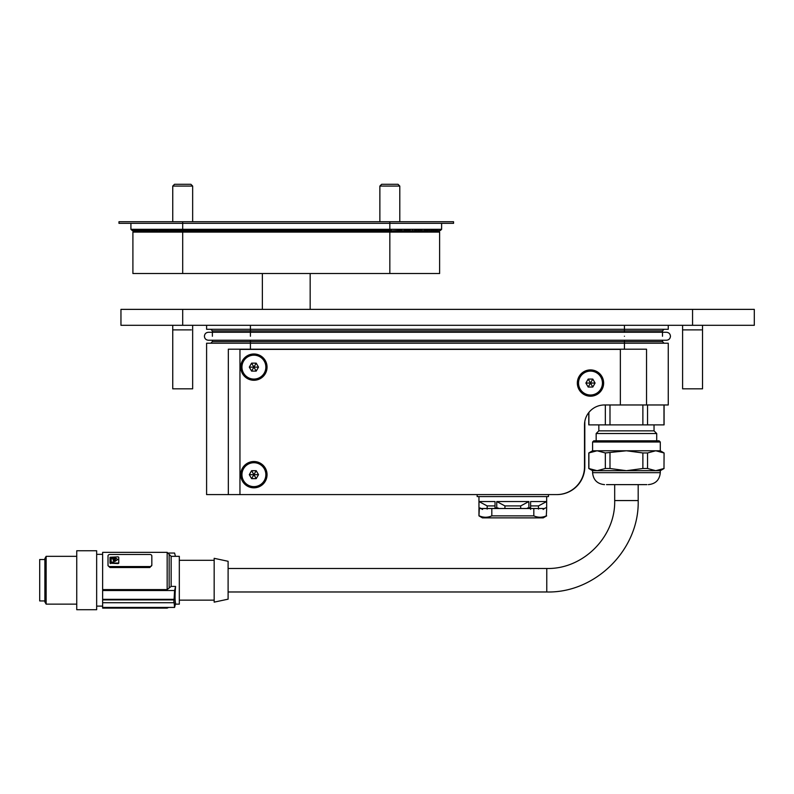<?xml version="1.0" encoding="UTF-8"?>
<svg xmlns="http://www.w3.org/2000/svg" width="794" height="794" viewBox="0 0 794 794"><rect width="100%" height="100%" fill="white"/><g stroke="black" fill="none" stroke-linecap="round" stroke-linejoin="round"><path stroke-width="1.19" d="M590.488 396.206A13.141 13.141 0 0 1 579.104 376.485A13.141 13.141 0 0 1 601.872 376.485A13.141 13.141 0 0 1 590.488 396.206M253.901 487.824A13.141 13.141 0 0 1 242.517 468.103A13.141 13.141 0 0 1 265.285 468.103A13.141 13.141 0 0 1 253.901 487.824M253.901 380.266A13.141 13.141 0 0 1 242.517 360.555A13.141 13.141 0 0 1 265.285 360.555A13.141 13.141 0 0 1 253.901 380.266M620.362 404.97L620.362 349.4L239.957 349.4L239.957 494.593L556.634 494.593A27.879 27.879 0 0 0 584.513 466.703L584.513 424.879A19.919 19.919 0 0 1 604.433 404.97L646.534 404.97L646.534 349.201L250.418 349.201L250.418 343.226L668.26 343.226L668.26 404.97L646.534 404.97M545.339 507.962L546.669 507.713L545.339 507.962L546.669 507.713L546.659 501.55L538.471 505.917L538.471 509.103M530.6 507.713L527.563 507.962L530.6 507.962L530.6 501.55L546.659 501.55M530.6 505.917L538.471 505.917M520.685 505.917L528.873 501.55L496.756 501.55L504.934 505.917L520.685 505.917L520.685 508.507M498.066 507.962L495.029 507.962L499.446 508.507M495.029 507.713L495.029 501.55L478.971 501.55L487.159 505.917L495.029 505.917M478.971 501.55L478.971 507.713L482.603 509.361M530.6 507.962L530.6 509.361M528.873 507.713L528.873 501.55M504.934 505.917L504.934 508.507M496.756 501.55L496.756 507.713M487.159 505.917L487.159 509.103M544.069 508.507L478.961 508.507L478.961 515.872L479.318 508.507L481.561 508.507M546.312 515.872L546.669 508.507L546.312 515.872C542.173 517.698 538.004 517.698 533.816 515.872L533.816 508.507M491.814 508.507L491.814 515.872C487.665 517.698 483.506 517.698 479.318 515.872M491.814 515.872L533.816 515.872M478.961 515.872L482.405 517.867L543.225 517.867L546.669 515.872M494.513 517.867L535.96 517.906M478.961 496.578L478.961 507.713M584.513 372.714A11.95 11.95 0 0 1 602.438 383.055A11.95 11.95 0 0 1 584.513 393.407A11.95 11.95 0 0 1 584.513 372.714M595.083 383.055L592.79 379.075L588.185 379.075L585.893 383.055L588.185 387.045L592.79 387.045L595.083 383.055L590.488 383.055L588.185 379.075M592.79 379.075L590.488 383.055L592.79 387.045M588.185 387.045L590.488 383.055L585.893 383.055M259.876 356.774A11.95 11.95 0 0 1 259.876 377.478A11.95 11.95 0 0 1 241.952 367.126A11.95 11.95 0 0 1 259.876 356.774M256.204 371.106L258.497 367.126L256.204 363.146L251.599 363.146L249.306 367.126L251.599 371.106L256.204 371.106L253.901 367.126L256.204 363.146M258.497 367.126L253.901 367.126L251.599 371.106M249.306 367.126L253.901 367.126L251.599 363.146M241.952 474.673A11.95 11.95 0 0 1 259.876 464.321A11.95 11.95 0 0 1 259.876 485.025A11.95 11.95 0 0 1 241.952 474.673M256.204 470.693L251.599 470.693L249.306 474.673L251.599 478.653L256.204 478.653L258.497 474.673L256.204 470.693L253.901 474.673L249.306 474.673M251.599 470.693L253.901 474.673L258.497 474.673M256.204 478.653L253.901 474.673L251.599 478.653M654.038 424.879L654.038 430.854L656.707 433.524L656.707 440.819M656.707 433.524L596.165 433.524L596.165 440.819M654.038 430.854L598.835 430.854L596.165 433.524M588.791 412.543L588.791 424.879L664.082 424.879L664.082 404.97M605.336 404.97L605.336 424.879M609.99 424.879L609.99 404.97M588.89 424.879L588.89 412.423M663.983 404.97L663.983 424.879M647.537 424.879L647.537 404.97M642.882 404.97L642.882 424.879M593.773 440.819L659.099 440.819L660.29 442.01L592.582 442.01L593.773 440.819M606.517 484.628L646.356 484.628M592.582 442.01L592.582 450.774L660.29 450.774L660.29 442.01M615.479 484.628L646.902 484.628L615.479 484.628M592.582 450.774L588.791 452.957L597.118 450.774L605.336 452.957L626.436 450.774L642.882 452.957L647.537 452.957L655.755 450.774L663.983 452.957L655.755 450.774M605.336 452.957L605.336 468.51L597.118 470.693L592.582 470.693L592.582 472.678L660.29 472.678L660.29 470.693L655.755 470.693L663.983 468.51L664.082 452.957L660.29 450.774M642.882 452.957L642.882 468.51L647.537 468.51L647.537 452.957M642.882 468.51L626.436 470.693L609.99 468.51L609.99 452.957M592.582 470.693L588.791 468.51L597.118 470.693L655.755 470.693L647.537 468.51M605.336 468.51L609.99 468.51M588.89 468.51L588.89 452.957M663.983 468.51L664.082 452.957M120.956 325.302L754.3 325.302L754.3 309.372L120.956 309.372L120.956 325.302M428.353 230.885L427.797 230.885M427.4 230.885L426.805 230.885M426.388 230.885L425.753 230.885M425.306 230.885L424.621 230.885M424.145 230.885L423.41 230.885M422.894 230.885L422.11 230.885M421.564 230.885L420.711 230.885M420.115 230.885L419.192 230.885M418.547 230.885L417.545 230.885M416.83 230.885L415.738 230.885M414.954 230.885L413.724 230.885M412.85 230.885L411.471 230.885M410.468 230.885L408.87 230.885L410.468 230.885M407.689 230.885L405.764 230.885M399.739 231.054L397.466 231.054M438.477 231.054L439.618 232.096L132.906 232.096L132.906 273.523L182.699 273.523L182.699 231.054M175.057 231.054L172.784 231.054M169.579 231.054L168.288 231.084M166.76 230.885L164.834 230.885M163.663 230.885L162.065 230.885L163.663 230.885M158.8 230.885L157.579 230.885M156.795 230.885L155.693 230.885M154.989 230.885L153.986 230.885L154.989 230.885M153.331 230.885L152.418 230.885L153.331 230.885M151.823 230.885L150.969 230.885M150.413 230.885L149.629 230.885L150.413 230.885M149.113 230.885L148.389 230.885M147.912 230.885L147.227 230.885L147.912 230.885M146.781 230.885L146.146 230.885M144.171 230.885L144.736 230.885M145.123 230.885L145.719 230.885M439.618 232.096L439.618 273.523L182.699 273.523M424.046 230.935L423.311 230.935M422.805 230.935L422.021 230.935L422.805 230.935M150.513 230.935L149.729 230.935L150.513 230.935M151.912 230.935L151.059 230.935L151.912 230.935M421.465 230.935L420.622 230.935L421.465 230.935M420.026 230.935L419.113 230.935L420.026 230.935M153.421 230.935L152.508 230.935L153.421 230.935M155.068 230.935L154.066 230.935L155.068 230.935M418.468 230.935L417.465 230.935L418.468 230.935M416.761 230.935L415.659 230.935L416.761 230.935M156.875 230.935L155.773 230.935L156.875 230.935M157.817 231.054L158.81 230.836M138.444 230.458L137.749 230.458L138.186 231.054L139.466 230.935M433.058 230.935L438.437 230.528M431.767 230.935L434.884 230.508M147.327 230.935L148.012 230.935M148.488 230.935L149.212 230.935M389.834 230.359L181.082 230.458L389.834 230.498L391.452 230.458L389.834 230.359L389.834 229.307L441.613 229.307L441.613 223.332L130.921 223.332L130.921 229.307L389.834 229.307L389.834 223.332L453.563 223.332L453.563 221.734L389.834 221.734L389.834 223.332L118.971 223.332L118.971 221.734L389.834 221.734M440.352 230.508L441.613 229.307M430.854 230.935L434.189 230.508M427.956 230.935L432.293 230.349M427.529 230.458L428.234 230.508L427.291 230.508L428.234 230.508L427.758 230.994L429.544 230.349M420.85 230.935L427.291 230.508M407.064 230.349L405.536 230.349M437.792 230.935L440.521 230.399M160.507 230.518L420.572 230.994L422.239 230.458M157.579 230.518L159.366 230.994L158.731 230.458L159.991 230.458M152.716 230.518L156.607 230.994L155.981 230.508L157.133 230.458M137.223 230.528L151.962 230.994L151.416 230.508L152.349 230.458M136.131 230.528L136.955 230.994L137.025 230.458M132.251 230.528L130.921 229.307M132.012 230.399L132.985 230.994L132.568 230.508L135.883 230.994L135.933 230.458M133.223 230.458L132.677 230.458L133.104 231.054M134.156 230.458L132.906 232.096M135.149 230.458L134.444 230.508M435.717 230.935L436.531 231.054L436.968 230.458L436.343 230.458M136.191 230.458L135.566 230.458L135.992 231.054M137.293 230.458L136.628 230.458L137.064 231.054M139.665 230.458L138.93 230.458L139.665 230.458M433.147 230.458L433.703 230.508M140.955 230.458L140.081 230.508M142.325 230.458L141.401 230.508M143.774 230.458L142.811 230.508M145.322 230.458L144.3 230.508M426.368 230.935L427.668 231.054L428.145 230.458L427.212 230.458M424.671 230.935L426.07 231.054L426.557 230.458L425.554 230.458M146.969 230.458L145.888 230.508M148.746 230.458L147.595 230.508M422.835 230.935L424.353 231.054L424.859 230.458L423.857 230.508M155.048 230.458L153.649 230.458L154.225 231.054L149.431 230.508M418.676 230.935L420.502 231.054L421.048 230.458L419.847 230.508M416.274 230.935L418.299 231.054L418.885 230.458L417.545 230.508M417.912 230.458L415.867 231.054L416.562 230.379L414.984 230.508M155.019 230.518L153.579 230.508M157.609 230.458L156.041 230.458L156.666 231.054L171.841 231.054L400.692 230.935L402.012 230.458L398.975 230.399M160.527 230.458L158.731 230.458L159.366 231.044L156.041 230.458M415.401 230.458L409.962 231.044L410.309 230.349M163.951 230.518L161.837 230.458L162.572 231.044L158.731 230.458M412.543 230.458L412.007 230.458M409.188 230.458L408.563 230.458M168.298 230.458L165.539 230.508M173.558 230.399L170.512 230.458L171.812 231.044L167.494 230.458M405.029 230.458L400.692 231.054L406.022 231.054L406.955 230.458L404.225 230.458M171.196 230.349L174.888 230.508M150.294 230.458L149.5 230.458L150.026 231.054M148.389 230.458L147.674 230.458L148.18 231.054M146.632 230.458L145.977 230.458L146.463 231.054M144.994 230.458L144.389 230.458L144.865 231.054M143.466 230.458L142.9 230.458L143.277 231.034L143.813 230.856M429.455 230.935L431.628 230.528M142.027 230.458L141.501 230.458L141.957 231.054M140.667 230.458L140.627 231.054M138.831 230.508L139.377 231.054M434.596 230.935L436.442 230.508M436.779 230.935L438.467 230.538M134.891 230.458L134.98 231.054M438.754 230.935L440.323 230.508M439.965 230.508L439.429 231.054M438.516 231.054L439.856 230.349M438.08 230.508L437.385 230.875M436.531 231.054L437.474 230.538M436.005 230.508L435.469 231.054M431.906 231.054L433.554 230.349M430.576 231.054L431.122 230.508M428.71 230.856L430.288 230.548M428.8 230.528L427.668 231.054M426.07 231.054L428.026 230.349M425.892 230.458L426.636 230.508M424.353 231.054L426.438 230.349M424.135 230.458L424.939 230.508M421.862 230.458L420.502 231.054M420.175 230.458L421.118 230.508M419.778 230.458L418.299 231.054M399.025 230.458L402.042 230.508M174.908 230.458L182.699 230.498M173.499 230.458L170.492 230.508M165.579 230.458L166.512 231.054L163.921 230.508M163.336 230.458L161.787 230.508M162.611 231.054L165.877 230.935M158.969 230.935L154.979 230.508M156.259 230.935L154.225 231.054M153.857 230.935L152.031 231.054M138.166 230.458L137.65 230.508M136.657 230.349L138.186 231.054M137.928 230.935L135.585 230.349M136.806 230.935L135.04 230.508M135.079 230.528L134.563 230.349M135.744 230.935L134.047 230.508M134.742 230.935L133.104 230.508M133.779 230.935L132.211 230.508M172.745 325.302L172.745 388.832L192.654 388.832L192.654 325.302M202.619 309.372L162.78 309.372M191.324 329.877L172.745 329.877M682.602 325.302L682.602 388.832L702.521 388.832L702.521 325.302M712.476 309.372L672.647 309.372M701.449 329.877L682.602 329.877M228.106 580.235L228.106 599.172L214.172 602.14L214.172 558.321L228.106 561.289L228.106 580.235M179.315 560.316L214.172 560.316L179.315 560.316M175.573 586.419A139.416 98.585 180 0 1 174.581 590.528L174.075 599.331A139.416 98.585 180 0 1 173.896 599.897L173.896 602.715A139.416 98.585 0 0 0 174.075 602.15L174.581 607.43A139.416 98.585 0 0 0 175.573 603.321C174.898 600.681 174.898 595.043 175.573 586.419L171.147 586.419L171.147 556.336L179.315 556.336L179.315 604.135L175.405 604.135M168.675 553.041L174.581 553.041A139.416 98.585 180 0 1 175.405 556.336M173.896 602.715L102.634 602.715L102.634 607.43L174.581 607.43M171.147 586.419L167.167 589.595L102.634 589.595L102.634 590.528L174.581 590.528M169.152 588.026L169.152 554.341L171.147 556.336L179.315 556.336M173.896 599.897L102.634 599.897L102.634 602.715M102.634 599.897L102.634 599.331L174.075 599.331M102.634 590.528L102.634 599.331M102.634 607.43L102.634 608.115L167.167 608.115L168.675 607.43M167.167 589.595L167.167 552.346L102.634 552.346L102.634 589.595M151.833 565.159L149.838 567.521L110.009 567.521L108.014 565.715L108.014 555.869A1.995 1.409 180 0 1 110.009 554.46L149.838 554.46A1.995 1.409 180 0 1 151.833 555.869L151.833 565.159A1.995 1.409 180 0 1 149.838 566.569L110.009 566.569A1.995 1.409 180 0 1 108.014 565.159L108.014 565.715M96.66 554.341L102.634 554.341L96.66 554.341M108.014 565.159L108.014 560.514M96.66 580.235L96.66 609.703L76.74 609.703L76.74 550.758L96.66 550.758L96.66 580.235M118.753 557.825L118.753 563.204L118.157 563.611L110.009 563.204L110.009 557.825M118.157 563.611L118.753 562.638L118.753 557.259L118.157 556.852L110.009 557.259L110.009 562.638L110.604 563.611M110.009 563.204L110.009 562.638M118.157 563.045L110.604 563.045M118.753 562.638L118.753 563.204M113.889 562.053L110.981 562.053L111.418 557.537L113.889 557.845L112.917 559.502L113.889 560.574L113.889 562.053M114.872 559.502L113.562 559.502L114.872 559.502M114.544 561.14L115.517 559.502L114.544 558.43L114.971 557.537L117.78 559.492L115.001 561.437L114.793 560.296M76.74 556.336L46.141 556.336L46.141 604.135L76.74 604.135M113.641 560.296L113.889 561.14M113.641 560.862L112.917 559.502M113.889 558.41L110.981 558.41M113.711 559.79L114.723 559.79M114.971 557.537L117.71 559.611M115.517 559.502L114.793 560.862M46.141 556.336L44.881 558.519L44.881 601.941L46.141 604.135M44.881 559.522L39.7 559.522L39.7 600.939L44.881 600.939M668.26 325.302L668.26 329.282L206.599 329.282L206.599 325.302M477.164 494.593L477.164 496.578L548.465 496.578L548.465 494.593M584.811 421.445L584.811 466.703A27.879 27.879 0 0 1 556.931 494.593L228.325 494.593L228.325 349.201L250.418 349.201M212.375 340.239L212.375 341.628L250.418 341.628L250.418 343.226L206.599 343.226L206.599 494.593L228.325 494.593M172.745 186.064L174.511 184.297L190.888 184.297L192.654 186.064L172.745 186.064L172.745 221.734M379.869 186.064L381.646 184.297L398.012 184.297L399.789 186.064L379.869 186.064L379.869 221.734M624.441 336.259C624.441 331.118 624.441 331.118 624.441 336.259C624.441 341.39 624.441 341.39 624.441 336.259M250.418 336.259C250.418 331.118 250.418 331.118 250.418 336.259C250.418 341.39 250.418 341.39 250.418 336.259L250.418 330.88L212.375 330.88L210.777 329.282M692.557 325.302L692.557 309.372M182.699 309.372L182.699 325.302M389.834 231.054L389.834 273.523M182.699 230.359L182.699 221.734M137.789 230.349L140.359 230.935M433.157 231.054L433.603 230.458M139.575 230.548L141.679 230.935M140.866 230.548L143.079 230.935M141.55 230.349L144.568 230.935M143.694 230.548L146.156 230.935M144.468 230.349L147.863 230.935M146.086 230.349L149.689 230.935M147.803 230.349L151.684 230.935M153.649 230.458L154.612 230.458M413.565 230.935L415.867 231.054M159.415 231.054L162.095 230.935M410.438 230.935L413.108 231.054M406.657 230.935L409.922 231.054M166.472 231.044L170.928 230.935M401.605 230.935L410.339 230.349M181.082 230.458L391.452 230.458M171.841 231.054L400.692 231.054M182.699 230.836L389.834 230.895L401.327 230.349M228.106 568.484L546.768 568.484L546.768 591.977L228.106 591.977M167.167 607.43L167.167 608.115M110.009 567.521L110.009 566.569M149.838 567.521L149.838 566.569M113.453 557.537L113.453 558.103M111.418 557.537L111.418 558.103M546.768 568.484C583.054 569.417 615.618 536.863 614.685 500.567L638.187 500.567L638.187 484.628M662.484 336.259L662.484 330.88L624.441 330.88L624.441 325.302M250.418 340.239L624.441 340.239L624.441 341.628L250.418 341.628L250.418 340.239L208.395 340.239C205.974 340.001 204.644 338.671 204.405 336.259C204.644 333.837 205.974 332.507 208.395 332.269L624.441 332.269L624.441 330.88L250.418 330.88L250.418 325.302M662.484 340.239L662.484 341.628L624.441 341.628L624.441 349.201M480.241 507.962L482.514 509.46M543.106 509.46L545.389 507.962M546.669 496.578L546.669 507.713M624.441 340.239L666.474 340.239C668.885 340.001 670.215 338.671 670.454 336.259C670.215 333.837 668.885 332.507 666.474 332.269L624.441 332.269M598.835 424.879L598.835 430.854M660.29 472.678C659.586 479.933 655.606 483.923 648.341 484.628M592.582 472.678C593.287 479.933 597.277 483.923 604.532 484.628M588.791 468.51L588.791 452.957M660.29 470.693L664.082 468.51M310.166 309.372L310.166 273.523M262.367 309.372L262.367 273.523M424.611 230.856L425.167 231.054L424.611 230.856M423.401 230.856L423.996 231.054L423.401 230.856M422.11 230.846L422.745 231.054L422.11 230.846M419.192 230.846L419.927 231.054L419.192 230.846M415.728 230.846L416.612 231.054L415.728 230.846M156.805 230.846L155.912 231.054L156.805 230.846M151.823 230.846L151.138 231.054L151.823 230.846M149.123 230.856L148.528 231.054L149.123 230.856M146.791 230.856L146.265 231.054L146.791 230.856M147.912 230.856L147.356 231.054M150.423 230.846L149.788 231.054M153.341 230.846L152.597 231.054M154.989 230.846L154.185 231.054M420.701 230.846L421.386 231.054M425.743 230.856L426.259 231.054M426.795 230.856L427.291 231.054M141.57 230.349L142.235 230.548M144.488 230.349L145.242 230.548M435.876 230.349L435.34 230.548L435.876 230.349M434.348 231.054L435.34 230.548M423.857 230.558L422.507 231.054M150.592 230.558L149.659 230.349M179.315 600.145L214.172 600.145M167.167 552.346L169.152 554.341M96.66 606.12L102.634 606.12M614.685 500.567L614.685 484.628M546.768 591.977C595.619 593.237 639.448 549.418 638.187 500.567M212.375 336.259L212.375 330.88M212.375 341.628L210.777 343.226M662.484 341.628L664.082 343.226M662.484 330.88L664.082 329.282M192.654 186.064L192.654 221.734M399.789 186.064L399.789 221.734"/></g></svg>
